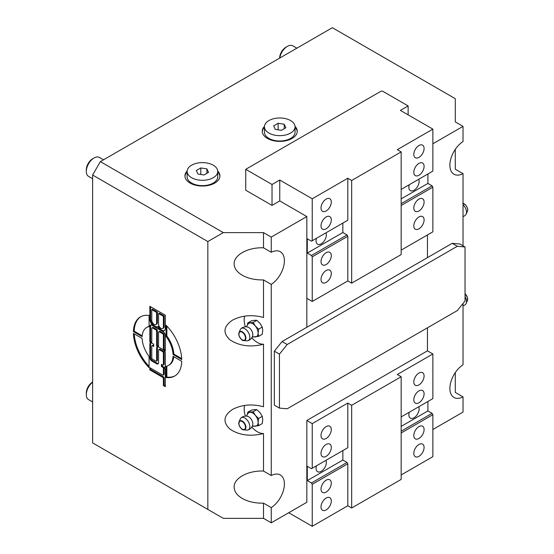 <?xml version="1.0" encoding="UTF-8"?>
<svg xmlns="http://www.w3.org/2000/svg" width="554" height="554" viewBox="0 0 554 554"><rect width="100%" height="100%" fill="white"/><g stroke="black" fill="none" stroke-linecap="round" stroke-linejoin="round"><path stroke-width="0.83" d="M92.622 178.727L88.578 176.394A10.935 6.316 -60 0 1 86.313 171.387A10.935 6.316 -60 0 1 94.048 157.994A10.935 6.316 -60 0 1 99.512 157.454L103.556 159.787M94.048 157.994L92.622 158.811A8.926 5.152 120 0 0 86.313 169.746L86.313 171.387M279.763 58.052A10.935 6.316 -60 0 1 287.367 46.377A10.935 6.316 -60 0 1 292.837 45.837L296.882 48.17M287.367 46.377L285.947 47.201A8.926 5.152 120 0 0 279.632 58.128M92.622 401.955L88.578 399.621A10.935 6.316 -60 0 1 86.313 394.614A10.935 6.316 -60 0 1 92.622 382.198M92.622 382.045L92.622 382.045A8.926 5.152 120 0 0 86.313 392.973L86.313 394.614M258.586 425.694L262.264 423.575L262.748 419.683L262.264 416.359L260.041 412.709L256.848 409.621L254.625 409.586L251.433 410.105L247.763 412.224L253.178 411.74L255.401 415.389L258.586 418.478L258.109 422.363L258.586 425.694L253.164 426.164M246.246 416.123L247.59 414.205A7.652 4.418 60 0 1 249.986 412.266A7.652 4.418 60 0 1 255.401 415.389A7.652 4.418 60 0 1 258.109 422.363A7.652 4.418 60 0 1 255.401 426.213A7.652 4.418 60 0 1 254.501 426.171L252.167 426.379M247.354 414.717L247.763 412.224M262.264 416.359L258.586 418.478M256.848 409.621L253.178 411.74M249.812 426.608A6.987 4.03 60 0 1 247.867 430.022A6.987 4.03 60 0 1 246.765 430.112L243.705 429.814A5.048 2.915 -120 0 0 245.907 427.279A5.048 2.915 -120 0 0 243.033 421.58A5.048 2.915 -120 0 0 239.044 421.739A5.048 2.915 -120 0 0 239.813 426.677A5.048 2.915 -120 0 0 243.705 429.814C242.41 430.216 240.838 428.554 238.989 424.835L239.044 421.739L240.311 418.935A6.987 4.03 60 0 1 240.948 418.021A6.987 4.03 60 0 1 246.461 419.267A6.987 4.03 60 0 1 249.812 426.608M240.955 418.021A7.105 7.105 0 0 1 247.666 416.359A5.796 3.345 60 0 1 252.811 423.9A5.796 3.345 60 0 1 252.672 425.036A7.105 7.105 0 0 1 247.86 430.022M258.586 336.403L262.264 334.284L262.748 330.392L262.264 327.068L260.041 323.418L256.848 320.33L254.625 320.295L251.433 320.814L247.763 322.934L253.178 322.449L255.401 326.098L258.586 329.187L258.109 333.072L258.586 336.403L253.164 336.874M246.246 326.832L247.59 324.914A7.652 4.418 60 0 1 249.986 322.975A7.652 4.418 60 0 1 255.401 326.098A7.652 4.418 60 0 1 258.109 333.072A7.652 4.418 60 0 1 255.401 336.922A7.652 4.418 60 0 1 254.501 336.88L252.167 337.088M247.354 325.427L247.763 322.934M262.264 327.068L258.586 329.187M256.848 320.33L253.178 322.449M249.812 337.317A6.987 4.03 60 0 1 247.867 340.731A6.987 4.03 60 0 1 246.765 340.821L243.705 340.523A5.048 2.915 -120 0 0 245.907 337.988A5.048 2.915 -120 0 0 243.033 332.289A5.048 2.915 -120 0 0 239.044 332.448A5.048 2.915 -120 0 0 239.813 337.386A5.048 2.915 -120 0 0 243.705 340.523C242.41 340.925 240.838 339.263 238.989 335.544L239.044 332.448L240.311 329.644A6.987 4.03 60 0 1 240.948 328.73A6.987 4.03 60 0 1 246.461 329.969A6.987 4.03 60 0 1 249.812 337.317M240.955 328.73A7.105 7.105 0 0 1 247.666 327.068A5.796 3.345 60 0 1 252.811 334.609A5.796 3.345 60 0 1 252.672 335.745A7.105 7.105 0 0 1 247.86 340.731M463.026 305.877A7.105 7.105 0 0 0 465.485 304.381A6.987 4.03 -120 0 0 466.129 303.467A6.987 4.03 -120 0 0 466.503 301.501A6.987 4.03 -120 0 0 465.035 296.598M463.026 216.586A7.105 7.105 0 0 0 465.485 215.091A6.987 4.03 -120 0 0 466.129 214.176A6.987 4.03 -120 0 0 466.503 212.21A6.987 4.03 -120 0 0 463.026 204.751M457.306 246.281L465.035 246.973L465.035 300.954L457.306 310.572L287.18 408.79L279.451 408.104L279.451 354.124L287.18 344.505L457.306 246.281L452.202 243.338L427.453 257.624L427.453 234.944L427.453 257.624L306.826 327.269L306.826 216.552L271.252 237.084L263.517 232.618L263.517 247.825C248.116 247.126 233.781 254.951 234.134 263.87C234.259 268.281 236.974 272.069 242.285 275.241C248.22 278.53 255.297 280.089 263.517 279.922L263.517 317.449C252.195 314.437 241.869 315.323 232.555 320.108C223.421 326.341 222.576 332.933 230.021 339.879C239.363 346.015 250.526 347.462 263.517 344.235A18.594 10.734 60 0 1 251.758 337.802M279.451 408.104L274.348 405.154L274.348 351.174L282.076 341.555L306.826 327.269L306.826 298.336L312.234 301.466L347.808 280.926L351.672 283.163L351.672 180.472L347.808 178.243L347.808 220.208L311.459 241.191L307.29 238.781L307.29 253.067L342.857 232.535L347.033 234.944L311.459 255.477L312.234 256.821L347.808 236.281L347.808 280.926M279.451 354.124L274.348 351.174M465.035 246.973L459.931 244.03L452.202 243.338M287.18 344.505L282.076 341.555M427.453 327.809L427.453 350.841L432.868 353.971L397.294 374.504L401.165 376.741L401.165 479.425L351.672 507.997L351.672 405.313L347.808 403.077L347.808 447.722L312.234 468.262L312.234 423.616L306.826 420.493L427.453 350.841L427.453 327.809M455.291 372.586L455.291 392.426L463.026 396.893L463.026 412.1L432.868 429.509M463.026 396.893A19.688 11.364 -60 0 1 453.955 397.447A19.688 11.364 -60 0 1 449.883 388.437A19.688 11.364 -60 0 1 463.026 364.795L463.026 303.454M463.026 245.817L463.026 173.665A19.688 11.364 -60 0 1 453.955 174.219A19.688 11.364 -60 0 1 449.883 165.21A19.688 11.364 -60 0 1 463.026 141.568L463.026 126.367L432.868 143.777M263.517 247.825L271.252 252.292L271.252 237.084M271.252 252.292A19.688 11.364 -60 0 1 280.317 251.738A19.688 11.364 -60 0 1 283.482 267.014A19.688 11.364 -60 0 1 271.252 284.382L263.517 279.922M306.826 420.493L306.826 502.284L271.252 522.817L263.517 518.35L263.517 503.15C255.297 503.323 248.22 501.758 242.285 498.468C236.974 495.297 234.259 491.509 234.134 487.098C233.781 478.178 248.116 470.353 263.517 471.052L271.252 475.519L271.252 284.382M271.252 475.519A19.688 11.364 -60 0 1 280.317 474.965A19.688 11.364 -60 0 1 283.482 490.242A19.688 11.364 -60 0 1 271.252 507.616L263.517 503.15M271.252 522.817L271.252 507.616M284.223 128.701L284.223 124.235L285.857 127.752L281.39 130.335L275.296 129.387L273.662 125.869L278.122 123.293L284.223 124.235M278.122 129.83L278.122 123.293M290.587 133.064A15.311 8.836 180 0 1 273.898 134.975A15.311 8.836 180 0 1 264.445 126.811A15.311 8.836 180 0 1 279.756 117.974A15.311 8.836 180 0 1 295.067 126.811A15.311 8.836 180 0 1 290.587 133.064M295.067 126.811L295.067 132.171A15.311 8.836 180 0 1 290.587 138.417A15.311 8.836 180 0 1 273.898 140.335A15.311 8.836 180 0 1 264.445 132.171L264.445 126.811M245.422 326.825A18.594 10.734 60 0 1 244.598 316.14M263.517 471.052L263.517 433.526A18.594 10.734 60 0 1 251.758 427.092M245.422 416.116A18.594 10.734 60 0 1 244.598 405.431M263.517 433.526C250.526 436.753 239.363 435.305 230.021 429.17C222.576 422.224 223.421 415.632 232.555 409.399C241.869 404.614 252.195 403.728 263.517 406.74L263.517 344.235M263.517 518.35L223.31 518.35L207.84 509.424L207.84 241.551L223.31 232.618L263.517 232.618M463.026 126.367L455.291 121.901L455.291 98.688L332.338 27.7L100.357 161.636L92.622 175.029L207.84 241.551M455.291 149.358L455.291 169.199L463.026 173.665M297.235 131.72A17.499 10.104 -0 0 0 295.067 127.282M264.445 127.282A17.499 10.104 -0 0 0 262.277 131.72M295.047 126.367A17.499 10.104 180 0 1 297.256 131.277A17.499 10.104 180 0 1 286.453 140.612A17.499 10.104 180 0 1 267.388 138.417A17.499 10.104 180 0 1 262.264 131.277A17.499 10.104 180 0 1 264.466 126.367M219.91 176.366A17.499 10.104 -0 0 0 217.743 171.927M187.12 171.927A17.499 10.104 -0 0 0 184.946 176.366M217.743 171.456L217.743 176.816A15.311 8.836 180 0 1 213.255 183.062A15.311 8.836 180 0 1 196.573 184.981A15.311 8.836 180 0 1 187.12 176.816L187.12 171.456A15.311 8.836 180 0 1 202.432 162.62A15.311 8.836 180 0 1 217.743 171.456A15.311 8.836 180 0 1 213.255 177.709A15.311 8.836 180 0 1 196.573 179.621A15.311 8.836 180 0 1 187.12 171.456M217.722 171.013A17.499 10.104 180 0 1 219.924 175.923A17.499 10.104 180 0 1 209.128 185.258A17.499 10.104 180 0 1 190.057 183.062A17.499 10.104 180 0 1 184.932 175.923A17.499 10.104 180 0 1 187.141 171.013M223.31 232.618L100.357 161.636M306.826 216.552L279.756 200.922L272.028 205.389L245.734 190.209L245.734 169.316L272.028 184.496L272.028 205.389M175.05 375.834A34.175 19.729 60 0 1 166.858 377.052L166.858 366.111M168.513 365.411A21.869 12.624 -120 0 0 173.028 356.277L181.733 361.305A34.175 19.729 60 0 1 174.669 376.062A34.175 19.729 60 0 1 166.082 377.496L166.082 366.291A21.869 12.624 -120 0 0 168.513 365.411L169.289 364.961A21.869 12.624 -120 0 0 173.741 356.693M166.082 377.496L166.858 377.052M142.191 335.8L134.2 331.181A34.175 19.729 60 0 1 140.882 316.653M149.074 326.375A21.869 12.624 -120 0 0 147.419 327.082L146.644 327.525A21.869 12.624 -120 0 0 142.136 336.659L133.424 331.631L134.2 331.181M133.424 331.631A34.175 19.729 60 0 1 140.494 316.874A34.175 19.729 60 0 1 149.074 315.441L149.074 326.645A21.869 12.624 -120 0 0 146.644 327.525M181.698 358.604L173.797 354.048A21.869 12.624 -120 0 0 166.858 336.015L166.858 326.064M166.082 336.465L166.082 325.26A34.175 19.729 60 0 1 181.733 359.518L173.028 354.491A21.869 12.624 -120 0 0 166.082 336.465L166.858 336.015M173.028 354.491L173.797 354.048M164.4 330.599A6.149 3.553 60 0 1 161.733 330.115A6.149 3.553 60 0 1 158.354 326.299L157.578 326.742A6.149 3.553 60 0 1 157.274 326.964A6.149 3.553 60 0 1 154.199 326.659L154.968 326.209A6.149 3.553 60 0 1 150.619 318.675L150.619 306.736M157.703 326.673A6.149 3.553 60 0 1 154.968 326.209M162.668 328.501L163.444 328.051A3.414 1.974 -120 0 0 164.15 326.486L164.15 315.884L159.317 313.093L158.548 313.543L158.548 324.145A3.414 1.974 -120 0 0 160.037 327.587A3.414 1.974 -120 0 0 162.668 328.501A3.414 1.974 -120 0 0 163.382 326.936L163.382 316.334L164.15 315.884M155.903 324.596L156.678 324.145A3.414 1.974 -120 0 0 157.384 322.58L157.384 311.978L152.551 309.187L151.782 309.638L151.782 320.24A3.414 1.974 -120 0 0 153.271 323.674A3.414 1.974 -120 0 0 155.903 324.596A3.414 1.974 -120 0 0 156.616 323.03L156.616 312.428L157.384 311.978M165.078 367.489A2.735 1.579 60 0 1 164.15 367.226L162.218 366.111L162.218 364.774M156.387 361.146A1.094 0.63 -120 0 0 156.616 360.64L156.616 348.141A2.735 1.579 60 0 1 157.177 346.887A2.735 1.579 60 0 1 158.548 347.026L163.382 349.816L163.382 335.08A1.094 0.63 -120 0 0 162.606 333.743L159.317 331.846A1.094 0.63 -120 0 0 158.769 331.791A1.094 0.63 -120 0 0 158.548 332.289L158.548 347.026L156.616 345.911L156.616 331.174A1.094 0.63 -120 0 0 155.84 329.838L152.551 327.94A1.094 0.63 -120 0 0 152.004 327.885A1.094 0.63 -120 0 0 151.782 328.383L151.782 343.12L149.843 342.005L149.843 326.375A2.735 1.579 60 0 1 150.411 325.129A2.735 1.579 60 0 1 151.782 325.26L154.199 326.659A6.149 3.553 60 0 1 149.843 319.125L149.843 306.286L165.314 315.212L165.314 328.051A6.149 3.553 60 0 1 164.039 330.87A6.149 3.553 60 0 1 160.965 330.565L163.382 331.957A2.735 1.579 60 0 1 165.314 335.308L165.314 350.931L163.382 349.816A2.735 1.579 60 0 1 165.314 353.161L165.314 366.561A2.735 1.579 60 0 1 164.746 367.808A2.735 1.579 60 0 1 163.382 367.676L161.443 366.561L161.443 364.324L162.606 364.996A1.094 0.63 -120 0 0 163.153 365.051A1.094 0.63 -120 0 0 163.382 364.546L163.382 352.94A1.094 0.63 -120 0 0 162.606 351.603L159.317 349.706A1.094 0.63 -120 0 0 158.769 349.65A1.094 0.63 -120 0 0 158.548 350.149L158.548 362.648A2.735 1.579 60 0 1 157.98 363.902A2.735 1.579 60 0 1 156.616 363.77L151.782 360.979A2.735 1.579 60 0 1 149.843 357.628L149.843 344.235A2.735 1.579 60 0 1 150.411 342.981A2.735 1.579 60 0 1 151.782 343.12L153.714 344.235L153.714 346.465L152.551 345.8A1.094 0.63 -120 0 0 152.004 345.744A1.094 0.63 -120 0 0 151.782 346.243L151.782 357.849A1.094 0.63 -120 0 0 152.551 359.193L155.84 361.09A1.094 0.63 -120 0 0 156.387 361.146L157.163 360.696A1.094 0.63 -120 0 0 157.384 360.197L157.384 347.697A2.735 1.579 60 0 1 157.62 346.762M153.714 345.571L153.326 345.35A1.094 0.63 -120 0 0 152.779 345.294L152.004 345.744M158.312 363.583A2.735 1.579 60 0 1 157.384 363.32L152.551 360.529A2.735 1.579 60 0 1 150.619 357.185L150.619 343.792A2.735 1.579 60 0 1 150.854 342.857M163.153 365.051L163.929 364.601A1.094 0.63 -120 0 0 164.15 364.103L164.15 352.496A1.094 0.63 -120 0 0 163.382 351.153L160.092 349.255A1.094 0.63 -120 0 0 159.545 349.207L158.769 349.65M165.314 350.038L164.15 349.366L164.15 334.637A1.094 0.63 -120 0 0 163.382 333.3L160.092 331.403A1.094 0.63 -120 0 0 159.545 331.347L158.769 331.791M151.782 342.227L150.619 341.555L150.619 325.932A2.735 1.579 60 0 1 150.854 324.997M158.548 346.132L157.384 345.461L157.384 330.731A1.094 0.63 -120 0 0 156.616 329.388L153.326 327.49A1.094 0.63 -120 0 0 152.779 327.442L152.004 327.885M165.314 385.757L164.15 385.085L164.15 378.167A1.094 0.63 -120 0 0 163.382 376.824L150.619 369.463L150.619 368.119M163.153 375.093A1.094 0.63 -120 0 0 163.382 374.594L163.382 367.676L165.314 368.791L165.314 386.65L163.382 385.536L163.382 378.611A1.094 0.63 -120 0 0 162.606 377.274L149.843 369.906L149.843 367.676L162.606 375.044A1.094 0.63 -120 0 0 163.153 375.093L163.929 374.649A1.094 0.63 -120 0 0 164.15 374.151L164.15 368.119M149.843 342.005L150.619 341.555M154.199 326.659L160.965 330.565L161.733 330.115M163.382 349.816L164.15 349.366M163.382 367.676L164.15 367.226M163.382 385.536L164.15 385.085M149.843 369.906L150.619 369.463M156.616 345.911L157.384 345.461M160.965 330.565A6.149 3.553 60 0 1 157.578 326.742M163.382 316.334L158.548 313.543M156.616 312.428L151.782 309.638M161.443 366.561L162.218 366.111M149.074 366.429A34.175 19.729 60 0 1 134.234 333.882M142.136 338.446A21.869 12.624 -120 0 0 149.074 356.471L149.074 367.676A34.175 19.729 60 0 1 133.424 333.418L142.136 338.446M207.84 509.424L92.622 442.902L92.622 175.029M204.066 174.981L197.965 174.032L196.331 170.514L200.797 167.938L206.891 168.88L208.526 172.398L204.066 174.981M200.797 174.475L200.797 167.938M206.891 173.347L206.891 168.88M401.165 189.406L432.868 171.103L432.868 129.13L397.294 149.67L401.165 151.9L401.165 254.584L351.672 283.163M401.165 151.9L351.672 180.472M347.033 220.658L347.808 220.208M342.857 223.068L342.857 232.535M347.808 236.281L347.033 234.944M401.165 250.124L432.868 231.821L432.868 187.176L432.092 185.832L401.165 203.692M401.165 205.479L432.868 187.176M413.81 207.999A7.271 4.197 -60 0 1 416.982 200.68A7.271 4.197 -60 0 1 422.584 198.734A7.271 4.197 -60 0 1 422.584 207.127A7.271 4.197 -60 0 1 415.313 211.323A7.271 4.197 -60 0 1 413.81 207.999M413.81 225.859A7.271 4.197 -60 0 1 416.982 218.539A7.271 4.197 -60 0 1 422.584 216.593A7.271 4.197 -60 0 1 422.584 224.986A7.271 4.197 -60 0 1 415.313 229.183A7.271 4.197 -60 0 1 413.81 225.859M312.234 301.466L312.234 256.821M311.459 255.477L307.29 253.067M312.234 240.748L312.234 198.782L347.808 178.243M272.028 184.496L279.756 180.029L312.234 198.782M279.756 180.029L279.756 200.922M321.015 279.431A7.271 4.197 -60 0 1 324.187 272.118A7.271 4.197 -60 0 1 329.789 270.165A7.271 4.197 -60 0 1 329.789 278.558A7.271 4.197 -60 0 1 322.518 282.762A7.271 4.197 -60 0 1 321.015 279.431M321.015 261.571A7.271 4.197 -60 0 1 324.187 254.258A7.271 4.197 -60 0 1 329.789 252.312A7.271 4.197 -60 0 1 329.789 260.705A7.271 4.197 -60 0 1 322.518 264.902A7.271 4.197 -60 0 1 321.015 261.571M413.81 154.421A7.271 4.197 -60 0 1 416.982 147.108A7.271 4.197 -60 0 1 422.584 145.162A7.271 4.197 -60 0 1 422.584 153.555A7.271 4.197 -60 0 1 415.313 157.752A7.271 4.197 -60 0 1 413.81 154.421M413.81 172.28A7.271 4.197 -60 0 1 416.982 164.967A7.271 4.197 -60 0 1 422.584 163.021A7.271 4.197 -60 0 1 422.584 171.415A7.271 4.197 -60 0 1 415.313 175.611A7.271 4.197 -60 0 1 413.81 172.28M432.868 129.13L400.39 110.385L408.125 105.918L382.606 91.181L381.055 91.181L245.734 169.316M427.917 173.956L427.917 183.422L432.092 185.832M321.015 225.859A7.271 4.197 -60 0 1 324.187 218.539A7.271 4.197 -60 0 1 329.789 216.593A7.271 4.197 -60 0 1 329.789 224.986A7.271 4.197 -60 0 1 322.518 229.183A7.271 4.197 -60 0 1 321.015 225.859M321.015 207.999A7.271 4.197 -60 0 1 324.187 200.68A7.271 4.197 -60 0 1 329.789 198.734A7.271 4.197 -60 0 1 329.789 207.127A7.271 4.197 -60 0 1 322.518 211.323A7.271 4.197 -60 0 1 321.015 207.999M325.939 232.839A7.271 4.197 -60 0 1 326.348 234.924A7.271 4.197 -60 0 1 323.176 242.237A7.271 4.197 -60 0 1 317.574 244.182A7.271 4.197 -60 0 1 316.064 240.858A7.271 4.197 -60 0 1 316.473 238.296M418.727 179.261A7.271 4.197 -60 0 1 419.143 181.345A7.271 4.197 -60 0 1 415.964 188.665A7.271 4.197 -60 0 1 410.362 190.611A7.271 4.197 -60 0 1 408.859 187.28A7.271 4.197 -60 0 1 409.267 184.724M401.165 198.872L427.917 183.422M408.125 105.918L408.125 114.844M347.033 448.172L347.808 447.722M342.857 450.582L342.857 460.049L347.033 462.458L311.459 482.991L312.234 484.334L347.808 463.795L347.033 462.458M347.808 463.795L347.808 505.76L351.672 507.997M351.672 405.313L401.165 376.741M347.808 403.077L312.234 423.616M331.292 447.438A7.271 4.197 -60 0 1 328.12 454.751A7.271 4.197 -60 0 1 322.518 456.697A7.271 4.197 -60 0 1 322.518 448.304A7.271 4.197 -60 0 1 329.789 444.107A7.271 4.197 -60 0 1 331.292 447.438M331.292 429.579A7.271 4.197 -60 0 1 328.12 436.891A7.271 4.197 -60 0 1 322.518 438.837A7.271 4.197 -60 0 1 322.518 430.444A7.271 4.197 -60 0 1 329.789 426.248A7.271 4.197 -60 0 1 331.292 429.579M432.868 353.971L432.868 398.617L401.165 416.92M427.917 401.47L427.917 410.936L432.092 413.346L401.165 431.206M401.165 432.993L432.868 414.69L432.092 413.346M432.868 414.69L432.868 456.655L401.165 474.958M424.087 376A7.271 4.197 -60 0 1 420.915 383.32A7.271 4.197 -60 0 1 415.313 385.265A7.271 4.197 -60 0 1 415.313 376.872A7.271 4.197 -60 0 1 422.584 372.676A7.271 4.197 -60 0 1 424.087 376M424.087 393.859A7.271 4.197 -60 0 1 420.915 401.179A7.271 4.197 -60 0 1 415.313 403.125A7.271 4.197 -60 0 1 415.313 394.732A7.271 4.197 -60 0 1 422.584 390.535A7.271 4.197 -60 0 1 424.087 393.859M347.808 505.76L312.234 526.3L312.234 484.334M331.292 501.01A7.271 4.197 -60 0 1 328.12 508.323A7.271 4.197 -60 0 1 322.518 510.276A7.271 4.197 -60 0 1 322.518 501.876A7.271 4.197 -60 0 1 329.789 497.679A7.271 4.197 -60 0 1 331.292 501.01M331.292 483.15A7.271 4.197 -60 0 1 328.12 490.47A7.271 4.197 -60 0 1 322.518 492.416A7.271 4.197 -60 0 1 322.518 484.023A7.271 4.197 -60 0 1 329.789 479.826A7.271 4.197 -60 0 1 331.292 483.15M312.234 526.3L288.724 512.727M311.459 482.991L307.29 480.581L307.29 466.295L311.459 468.705L312.234 468.262M424.087 429.579A7.271 4.197 -60 0 1 420.915 436.891A7.271 4.197 -60 0 1 415.313 438.837A7.271 4.197 -60 0 1 415.313 430.444A7.271 4.197 -60 0 1 422.584 426.248A7.271 4.197 -60 0 1 424.087 429.579M424.087 447.438A7.271 4.197 -60 0 1 420.915 454.751A7.271 4.197 -60 0 1 415.313 456.697A7.271 4.197 -60 0 1 415.313 448.304A7.271 4.197 -60 0 1 422.584 444.107A7.271 4.197 -60 0 1 424.087 447.438M418.727 406.774A7.271 4.197 -60 0 1 419.143 408.859A7.271 4.197 -60 0 1 415.964 416.179A7.271 4.197 -60 0 1 410.362 418.125A7.271 4.197 -60 0 1 408.859 414.794A7.271 4.197 -60 0 1 409.267 412.238M325.939 460.353A7.271 4.197 -60 0 1 326.348 462.438A7.271 4.197 -60 0 1 323.176 469.75A7.271 4.197 -60 0 1 317.574 471.696A7.271 4.197 -60 0 1 316.064 468.372A7.271 4.197 -60 0 1 316.473 465.81M342.857 460.049L307.29 480.581M427.917 410.936L401.165 426.386M245.47 427.217A4.661 2.694 60 0 1 240.526 427.653A4.661 2.694 60 0 1 240.526 421.068A4.661 2.694 60 0 1 245.47 427.217M245.47 337.919A4.661 2.694 60 0 1 240.526 338.362A4.661 2.694 60 0 1 240.526 331.77A4.661 2.694 60 0 1 245.47 337.919M465.035 293.752A5.048 2.915 60 0 1 467.666 299.243A5.048 2.915 60 0 1 467.396 300.663L466.129 303.467M463.026 203.346A5.048 2.915 60 0 1 467.666 209.952A5.048 2.915 60 0 1 467.396 211.372L466.129 214.176M163.382 326.936L164.15 326.486M156.616 323.03L157.384 322.58M149.843 344.235L150.619 343.792M152.551 345.8L153.326 345.35M149.843 326.375L150.619 325.932M149.843 319.125L150.619 318.675M156.616 360.64L157.384 360.197M159.317 331.846L160.092 331.403M156.616 348.141L157.384 347.697M163.382 378.611L164.15 378.167M162.606 377.274L163.382 376.824M152.551 327.94L153.326 327.49M155.84 329.838L156.616 329.388M156.616 331.174L157.384 330.731M162.606 333.743L163.382 333.3M163.382 335.08L164.15 334.637M149.843 357.628L150.619 357.185M151.782 360.979L152.551 360.529M156.616 363.77L157.384 363.32M159.317 349.706L160.092 349.255M162.606 351.603L163.382 351.153M163.382 352.94L164.15 352.496M163.382 364.546L164.15 364.103M163.382 374.594L164.15 374.151M465.035 293.703L467.438 297.512L467.396 300.663M462.735 203.297L465.443 204.8C467.257 207.348 468.005 209.045 467.687 209.883L467.396 211.372"/></g></svg>
